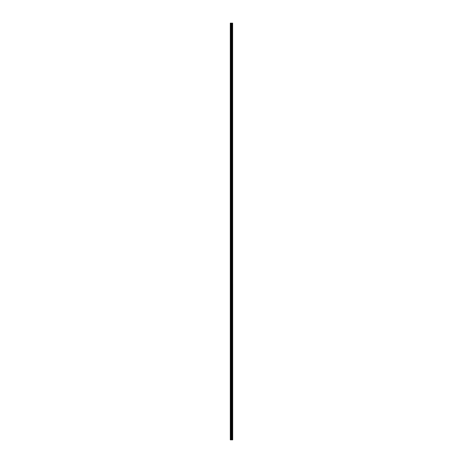 <?xml version="1.0" encoding="UTF-8"?>
<svg xmlns="http://www.w3.org/2000/svg" width="463" height="463" viewBox="0 0 463 463"><rect width="100%" height="100%" fill="white"/><g stroke="black" fill="none" stroke-linecap="round" stroke-linejoin="round"><path stroke-width="0.69" d="M232.634 23.15L232.692 439.85L232.634 23.15L230.308 23.15L230.308 439.85L230.418 23.15M230.418 439.85L232.634 439.85M231.934 439.85L231.934 23.15M231.888 439.85L231.888 23.15M232.6 439.85L232.6 23.15M232.403 439.85L232.403 23.15M232.339 439.85L232.339 23.15M232.183 439.85L232.183 23.15M232.119 439.85L232.119 23.15M231.703 439.85L231.703 23.15M231.546 439.85L231.546 23.15M231.483 439.85L231.483 23.15M231.326 439.85L231.326 23.15M230.921 439.85L230.921 23.15M230.846 439.85L230.846 23.15"/></g></svg>
